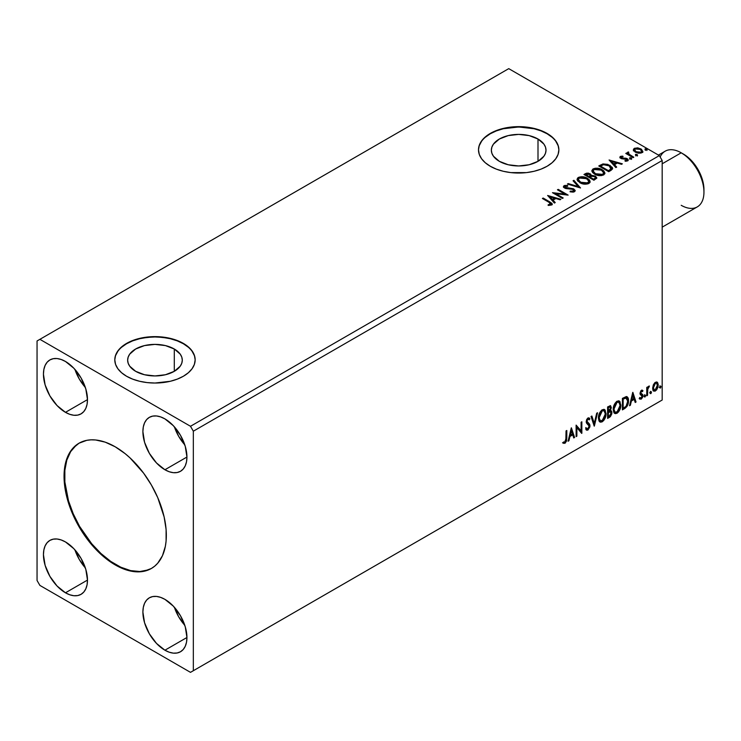 <?xml version="1.0" encoding="UTF-8"?>
<svg xmlns="http://www.w3.org/2000/svg" width="741" height="741" viewBox="0 0 741 741"><rect width="100%" height="100%" fill="white"/><g stroke="black" fill="none" stroke-linecap="round" stroke-linejoin="round"><path stroke-width="1.11" d="M79.315 443.035A72.331 41.765 -120 0 0 68.58 501.092A72.331 41.765 -120 0 0 115.763 564.577L115.188 564.901A72.331 41.765 60 0 1 67.94 501.166A72.331 41.765 60 0 1 79.028 443.201A72.331 41.765 60 0 1 115.188 446.786L125.173 453.677L130.036 457.901L143.606 473.147L151.359 484.966L157.722 497.582L164.131 516.959L166.095 529.445L166.095 541.023L165.354 546.33L162.446 555.722L157.722 563.206L154.73 566.133L151.359 568.486L143.606 571.357L134.76 571.709L125.173 569.533L120.209 567.513L115.188 564.901L105.213 558.01L95.617 549.109L86.771 538.54L75.656 520.488L70.08 507.641L66.245 494.729L64.041 476.315L65.023 465.357L67.94 455.965L72.664 448.481L79.028 443.201L86.771 440.33L91.078 439.839L95.617 439.978L105.213 442.155L115.188 446.786A72.331 41.765 60 0 1 162.446 510.521A72.331 41.765 60 0 1 151.359 568.486A72.331 41.765 60 0 1 115.188 564.901L115.763 564.577A72.331 41.765 -120 0 0 151.636 568.319M174.292 349.011L174.292 371.315L165.428 374.742L154.971 375.937L144.514 374.742L135.649 371.315A27.324 15.774 180 0 1 127.647 360.163A27.324 15.774 180 0 1 144.514 345.584A27.324 15.774 180 0 1 174.292 349.011L180.22 354.124L181.777 357.088L182.295 360.163L181.777 363.238L180.22 366.202L174.292 371.315L174.292 349.011A27.324 15.774 180 0 1 182.295 360.163A27.324 15.774 180 0 1 165.428 374.742A27.324 15.774 180 0 1 135.649 371.315L129.731 366.202L128.174 363.238L127.647 360.163L128.174 357.088L129.731 354.124L135.649 349.011L144.514 345.584L154.971 344.389L165.428 345.584L174.292 349.011M538.003 139.021L538.003 161.334L529.139 164.752L518.681 165.956L508.224 164.752L499.36 161.334A27.324 15.774 180 0 1 491.357 150.173A27.324 15.774 180 0 1 508.224 135.603A27.324 15.774 180 0 1 538.003 139.021L543.931 144.134L545.487 147.098L546.006 150.173L545.487 153.257L543.931 156.212L538.003 161.334L538.003 139.021A27.324 15.774 180 0 1 546.006 150.173A27.324 15.774 180 0 1 529.139 164.752A27.324 15.774 180 0 1 499.36 161.334L493.441 156.212L491.885 153.257L491.357 150.173L491.885 147.098L493.441 144.134L499.36 139.021L508.224 135.603L518.681 134.399L529.139 135.603L538.003 139.021M558.871 150.015A40.181 23.203 0 0 0 547.099 133.769L547.099 133.445A40.181 23.203 180 0 1 558.871 149.849A40.181 23.203 180 0 1 534.066 171.282A40.181 23.203 180 0 1 490.273 166.253L496.359 169.143L503.306 171.282L510.845 172.607L526.527 172.607L534.066 171.282L541.013 169.143L547.099 166.253L552.101 162.733L555.806 158.722L558.093 154.378L558.871 149.849L558.093 145.319L555.806 140.966L552.101 136.955L547.099 133.445L541.013 130.555L534.066 128.415L526.527 127.091L510.845 127.091L503.306 128.415L496.359 130.555L490.273 133.445L485.272 136.955L481.557 140.966L479.27 145.319L478.501 149.849L479.27 154.378L481.557 158.722L485.272 162.733L490.273 166.253A40.181 23.203 180 0 1 478.501 149.849A40.181 23.203 180 0 1 503.306 128.415A40.181 23.203 180 0 1 547.099 133.445L547.099 133.769A40.181 23.203 0 0 0 503.435 128.712A40.181 23.203 0 0 0 478.501 150.015M195.152 359.996A40.181 23.203 0 0 0 183.388 343.759L183.388 343.426A40.181 23.203 180 0 1 195.161 359.839A40.181 23.203 180 0 1 170.347 381.272A40.181 23.203 180 0 1 126.554 376.243L132.648 379.123L139.595 381.272L147.135 382.588L154.971 383.032L170.347 381.272L177.294 379.123L183.388 376.243L188.381 372.723L192.095 368.712L194.383 364.359L195.161 359.839L194.383 355.31L192.095 350.956L188.381 346.945L183.388 343.426L177.294 340.545L170.347 338.396L154.971 336.636L139.595 338.396L132.648 340.545L126.554 343.426L121.561 346.945L117.847 350.956L115.559 355.31L114.79 359.839L115.559 364.359L117.847 368.712L121.561 372.723L126.554 376.243A40.181 23.203 180 0 1 114.79 359.839A40.181 23.203 180 0 1 139.595 338.396A40.181 23.203 180 0 1 183.388 343.426L183.388 343.759A40.181 23.203 0 0 0 139.725 338.702A40.181 23.203 0 0 0 114.79 359.996M590.086 181.628L587.4 178.248L581.778 176.701L577.563 178.062L577.082 179.479L577.739 180.989L581.787 183.592L587.817 183.907L589.577 182.888L590.086 181.471L589.53 180.054L587.4 178.248C584.584 176.562 581.555 176.302 578.304 177.47L577.072 179.322L579.805 182.694C582.602 184.352 585.603 184.611 588.826 183.472L590.086 181.638L590.086 182.295M174.385 426.835A31.141 17.979 -120 0 0 184.796 444.859L178.701 436.366L174.385 426.835M164.919 469.748A31.141 17.979 60 0 1 144.569 442.303A31.141 17.979 60 0 1 149.349 417.35A31.141 17.979 60 0 1 164.919 418.897L173.348 425.695L180.489 435.328L185.259 446.341L186.936 457.04L164.919 469.748L156.49 462.949L149.349 453.316L144.569 442.303L142.893 431.605L143.319 426.89L144.569 422.842L146.607 419.619L149.349 417.35L152.683 416.118L156.49 415.96L160.621 416.905L164.919 418.897A31.141 17.979 60 0 1 185.259 446.341A31.141 17.979 60 0 1 180.489 471.295L177.155 472.526L173.348 472.684L169.217 471.739L164.919 469.748L186.936 457.04L186.519 461.754L185.259 465.802L183.231 469.025L180.489 471.295A31.141 17.979 60 0 1 164.919 469.748M74.934 369.416A31.141 17.979 -120 0 0 85.345 387.441L79.25 378.947L74.934 369.416M65.467 412.329A31.141 17.979 60 0 1 45.118 384.885A31.141 17.979 60 0 1 49.897 359.931A31.141 17.979 60 0 1 65.467 361.478L73.896 368.277L81.038 377.91L85.808 388.923L87.484 399.621L65.467 412.329L57.038 405.531L49.897 395.898L45.118 384.885L43.441 374.186L43.867 369.472L45.118 365.424L47.155 362.201L49.897 359.931L53.232 358.7L57.038 358.542L61.17 359.487L65.467 361.478A31.141 17.979 60 0 1 85.808 388.923A31.141 17.979 60 0 1 81.038 413.876L77.703 415.108L73.896 415.266L69.765 414.321L65.467 412.329L87.484 399.621L87.067 404.336L85.808 408.384L83.779 411.607L81.038 413.876A31.141 17.979 60 0 1 65.467 412.329M74.934 549.878A31.141 17.979 -120 0 0 85.345 567.902L79.25 559.409L74.934 549.878M65.467 592.791A31.141 17.979 60 0 1 45.118 565.346A31.141 17.979 60 0 1 49.897 540.393A31.141 17.979 60 0 1 65.467 541.94L73.896 548.738L81.038 558.371L85.808 569.375L87.484 580.083L65.467 592.791L57.038 585.992L49.897 576.359L45.118 565.346L43.441 554.648L43.867 549.933L45.118 545.885L47.155 542.662L49.897 540.393L53.232 539.161L57.038 539.003L61.17 539.948L65.467 541.94A31.141 17.979 60 0 1 85.808 569.375A31.141 17.979 60 0 1 81.038 594.338L77.703 595.569L73.896 595.727L69.765 594.782L65.467 592.791L87.484 580.083L87.067 584.797L85.808 588.845L83.779 592.059L81.038 594.338A31.141 17.979 60 0 1 65.467 592.791M174.385 607.296A31.141 17.979 -120 0 0 184.796 625.321L178.701 616.827L174.385 607.296M164.919 650.209A31.141 17.979 60 0 1 144.569 622.764A31.141 17.979 60 0 1 149.349 597.811A31.141 17.979 60 0 1 164.919 599.358L173.348 606.157L180.489 615.79L185.259 626.793L186.936 637.501L164.919 650.209L156.49 643.41L149.349 633.777L144.569 622.764L142.893 612.066L143.319 607.351L144.569 603.304L146.607 600.08L149.349 597.811L152.683 596.579L156.49 596.422L160.621 597.366L164.919 599.358A31.141 17.979 60 0 1 185.259 626.793A31.141 17.979 60 0 1 180.489 651.756L177.155 652.988L173.348 653.145L169.217 652.2L164.919 650.209L186.936 637.501L186.519 642.215L185.259 646.263L183.231 649.477L180.489 651.756A31.141 17.979 60 0 1 164.919 650.209M37.05 340.971L37.05 580.49L39.894 585.409L190.493 672.356L662.176 400.029L193.336 670.716L193.336 431.197L662.176 160.51L662.176 400.029L662.176 160.51L659.342 155.591L190.493 426.279L39.894 339.332L508.743 68.644L659.342 155.591L508.743 68.644L37.05 340.971L37.05 580.49L39.894 585.409L190.493 672.356L193.336 670.716L193.336 431.197L190.493 426.279L39.894 339.332L37.05 340.971M571.274 427.909L568.078 441.238L568.912 440.756L569.94 436.486L572.728 434.865L573.756 437.959L574.581 437.477L571.394 427.835L568.078 441.238L568.912 440.756L569.94 436.486L572.728 434.865L573.756 437.959L574.581 437.477L571.274 427.909M588.799 417.794L589.882 418.813L589.095 417.905L587.965 417.98L586.187 421.685L586.585 423.204L589.252 426.186L587.854 428.937L586.298 427.918L585.677 428.863L586.622 430.169L587.909 430.076L589.882 426.909L589.725 424.361L586.955 421.194L587.733 419.313L588.613 419.091L589.29 419.86L589.882 418.813L589.151 417.943L587.733 418.128L586.613 419.656L586.214 422.12L586.742 423.398L588.873 425.019L589.225 426.603L587.854 428.937L586.298 427.918L585.677 428.863L586.122 429.687L587.909 430.076L586.353 429.956M598.432 418.026L598.932 420.749L600.581 422.194L602.266 421.796L603.952 420.221L606.027 414.608L605.156 410.106L603.915 409.338L601.757 410.051L598.876 414.867L598.432 418.026L600.006 421.972L602.266 421.796C604.86 419.545 606.129 416.803 606.082 413.552L604.508 409.551L602.201 409.754C599.636 412.024 598.376 414.775 598.432 418.026M613.215 409.486L613.724 412.209L615.363 413.654L617.058 413.256L618.744 411.681L620.819 406.068L619.948 401.576L618.707 400.798L616.549 401.511L613.659 406.337L613.215 409.486L614.789 413.441L617.058 413.256C619.643 411.014 620.921 408.263 620.865 405.012L619.3 401.011L616.994 401.214C614.419 403.484 613.159 406.244 613.215 409.486M632.731 392.424L629.535 405.753L630.369 405.271L631.397 401.001L634.185 399.39L635.213 402.474L636.037 402.002L632.851 392.35L629.535 405.753L630.369 405.271L631.397 401.001L634.185 399.39L635.213 402.474L636.037 402.002L632.731 392.424M644.327 396.407L644.689 397.056L645.244 396.741L645.448 395.12L644.364 396.055L644.966 396.991L645.606 395.666L644.966 395.073L644.327 396.407L644.966 396.991M650.19 393.017L650.561 393.675L651.107 393.36L651.311 391.739L650.227 392.665L650.83 393.61L651.469 392.276L650.83 391.693L650.19 393.017L650.83 393.61M659.759 387.497L660.537 387.978L660.879 386.218L659.796 387.145L660.398 388.08L661.037 386.756L660.398 386.172L659.759 387.497L660.398 388.08M656.785 381.995L657.48 382.458L655.424 382.263L653.358 384.848L652.775 389.646L653.608 391.016L655.1 391.118L656.656 389.84L657.851 387.423L658.221 384.625L657.665 382.689L656.609 381.967L654.803 382.717L653.358 384.848L652.617 388.256L653.757 391.118L655.424 390.952L658.23 385.014L657.082 382.124M646.754 395.814L647.514 395.37L647.819 388.747L649.431 386.015L648.394 386.459L647.514 388.219L647.514 386.978L646.754 387.423L646.754 395.814L647.514 395.37L647.634 389.599L649.431 386.015L647.514 388.219L647.514 386.978L646.754 387.423L646.754 395.814M641.817 391.229L640.928 391.007L642.475 391.656L642.929 390.674L642.215 390.211L642.929 390.674L641.447 390.331L640.817 390.896L639.992 393.378L640.419 394.758L641.984 395.537L642.104 396.731L641.224 398.121L640.178 397.843L639.742 398.871L641.317 399.103L642.716 397.111L642.679 394.592L640.761 392.897L641.336 391.461L642.475 391.656L642.929 390.674L641.447 390.331L639.992 393.378L640.243 394.527L642.16 396.231L641.224 398.121L640.178 397.843L640.076 399.186L639.511 398.853M624.709 408.541L627.136 406.207L628.331 402.863L628.192 398.26L626.571 396.583L622.403 398.389L622.403 409.875L624.709 408.541L624.144 408.208L622.403 409.217L624.144 408.208L624.709 408.541C627.368 406.587 628.637 403.993 628.516 400.742C628.637 398.325 627.886 396.926 626.275 396.565L622.403 398.389L622.403 409.875L624.709 408.541M607.611 418.415L610.352 416.692L611.807 413.904L611.714 411.375L610.371 410.625L611.306 407.643L610.399 405.707L607.611 406.929L607.611 418.415L609.593 417.266L611.946 412.654L610.371 410.625L611.306 407.643L610.621 405.79L607.611 406.929L607.611 418.415M594.217 426.14L597.533 412.746L596.7 413.228L594.282 423.333L591.864 416.016L591.031 416.498L594.347 426.066L597.533 412.746L596.7 413.228L594.282 423.333L591.864 416.016L591.031 416.498L594.217 426.14M576.878 436.153L576.878 427.613L581.852 433.281L581.852 421.796L581.092 422.24L581.092 430.808L576.118 425.112L576.118 436.597L576.878 436.153L576.118 435.94L576.878 436.153L576.878 427.613L581.676 433.383L581.852 421.796L581.092 422.24L581.092 430.808L576.118 425.112L576.118 436.597L576.878 436.153M563.114 443.072L564.985 443.313L564.42 442.988L565.92 440.997L566.235 437.912L564.42 442.988L564.985 443.313L566.809 438.237L566.235 437.912L566.235 430.817L566.235 437.912L566.809 438.237L566.809 430.484L566.041 430.929L565.828 440.951L564.846 442.21L563.503 441.969L563.114 443.072L564.985 443.313L566.615 440.904L566.809 430.484L566.041 430.929L566.041 438.57L564.985 442.145L563.503 441.969L563.493 443.331M635.797 155.249L637.455 154.915L635.954 154.285L635.408 154.61L635.797 155.249L637.26 155.36L637.075 154.508L635.602 154.397L635.797 155.249L635.602 154.397M629.933 158.63L631.591 158.305L630.091 157.676L629.544 157.99L629.933 158.63L631.397 158.741L631.202 157.898L629.739 157.787L629.933 158.63L629.739 157.787M609.083 159.991L615.845 167.577L616.679 167.096L614.511 164.669L617.299 163.057L621.514 164.307L622.347 163.826L609.083 159.991L615.845 167.577L616.679 167.096L614.511 164.669L617.299 163.057L621.514 164.307L622.347 163.826L609.083 159.991M594.597 174.154L597.709 175.367L601.423 175.617L604.026 174.654L604.869 172.931L603.758 170.856L601.247 169.217L595.301 168.226L592.883 169.068L591.874 170.625L592.531 172.449L594.597 174.154C597.385 175.812 600.395 176.071 603.609 174.932L604.878 173.098L602.192 169.708C599.376 168.022 596.348 167.762 593.096 168.929L591.864 170.782L594.597 174.154M547.627 195.476L554.388 203.062L555.222 202.58L553.055 200.144L555.843 198.532L560.057 199.783L560.891 199.301L547.627 195.476L554.388 203.062L555.222 202.58L553.055 200.144L555.843 198.532L560.057 199.783L560.891 199.301L547.627 195.476M574.47 191.762L575.127 190.326L573.386 188.742L564.948 187.306L564.975 186.352L567.689 186.25L567.671 185.556L564.874 185.407L563.512 186.26L563.91 187.538L565.494 188.455L573.099 189.427L573.886 190.289L573.534 191.104L570.181 191.141L570.061 191.789L573.478 192.104L575.192 190.724L573.877 188.992L565.337 187.593L565.077 186.287L567.689 186.25L567.671 185.556L564.068 185.695L563.438 186.621L564.614 188.057L573.099 189.427L573.395 191.197L570.181 191.141L570.061 191.789L574.47 191.762M645.355 149.728L647.023 149.395L645.522 148.765L644.966 149.08L645.355 149.728L646.828 149.839L646.634 148.987L645.17 148.876L645.355 149.728L645.17 148.876M591.309 175.71L590.132 173.783L590.132 174.441L587.428 173.718L585.371 174.339L590.132 174.441L590.132 173.783L585.371 173.681L584.538 174.83L585.371 173.681L583.964 174.496L593.912 180.239L596.764 178.183L595.421 176.108L591.309 175.543L590.67 174.163L588.428 173.153L586.446 173.209L583.964 174.496L593.912 180.239L596.82 177.868L595.421 176.108L591.346 175.284L591.346 175.941M580.527 187.973L573.895 180.313L573.062 180.795L578.184 186.547L568.227 183.583L567.393 184.064L580.527 187.973L573.895 180.313L573.062 180.795L578.184 186.547L568.227 183.583L567.393 184.064L580.527 187.973M549.016 202.312L550.841 204.007L548.145 204.748L548.516 205.414L551.545 204.998L552.212 204.192L551.888 203.321L543.162 198.051L542.403 198.495L549.016 202.312L550.517 204.405L548.145 204.748L548.516 205.414L551.545 204.998L552.221 204.081L549.878 201.932L543.162 198.051L542.403 198.495L549.016 202.312M563.179 197.977L555.787 193.707L568.152 195.105L558.214 189.372L557.445 189.807L564.864 194.096L552.471 192.679L562.419 198.421L563.179 197.977L555.787 193.707L568.152 195.105L558.214 189.372L557.445 189.807L564.864 194.096L552.471 192.679L562.419 198.421L563.179 197.977M611.01 170.365L612.575 168.855L612.316 167.447L607.842 164.391L602.989 163.928L598.756 165.956L608.704 171.699L612.631 168.457L609.973 165.373L602.989 163.928L598.756 165.956L608.704 171.699L611.01 170.365M625.95 161.251L626.766 160.389L624.95 160.556L625.182 161.195L627.747 160.853L628.312 160.056L627.257 158.713L627.257 159.371L625.886 158.861L627.257 159.371L627.257 158.713L625.886 158.204L625.886 158.861L623.894 158.833L625.886 158.861L625.886 158.204L622.755 158.88L623.894 158.833L623.894 158.176L622.384 158.185L621.931 158.741L622.384 158.185L621.542 157.907L621.542 158.565L621.301 156.916L623.042 156.796L622.866 156.175L622.866 156.777L622.866 156.175L620.069 156.647L620.013 157.703L621.44 158.667L626.877 159.445L626.766 160.389L624.95 160.556L625.182 161.195L627.914 160.741L627.896 159.185L625.886 158.204L621.931 158.083L621.153 157.027L623.042 156.796L622.208 156.129L620.356 156.434L620.356 157.092L621.662 156.786M633.055 157.638L633.824 157.194L628.627 153.924L628.59 151.97L627.414 152.489L627.618 153.619L626.553 152.998L625.784 153.443L633.055 157.638L633.824 157.194L628.998 154.276L628.59 151.97L627.757 152.164L627.618 153.619L626.553 152.998L625.784 153.443L633.055 157.638M633.472 150.247L635.306 152.164L638.455 153.202L641.132 153.026L642.743 151.794L641.521 149.321L638.057 147.931L634.491 148.274L633.472 149.237L633.472 150.247L635.306 152.164L641.854 152.711L642.827 151.349L640.919 148.932L637.593 147.867L634.333 148.367L633.379 150.395M662.176 160.51L193.336 431.197L190.493 426.279L659.342 155.591L662.176 160.51M659.342 401.668L190.493 672.356L659.342 401.668M194.383 355.634L192.095 351.28M188.381 347.27L183.388 343.759L177.294 340.869L170.347 338.73L162.816 337.405L154.971 336.96L147.135 337.405L139.595 338.73L132.648 340.869L126.554 343.759L121.561 347.27M117.847 351.28L115.559 355.634M558.093 145.653L555.806 141.299M552.101 137.289L547.099 133.769L541.013 130.888L534.066 128.739L518.681 126.98L503.306 128.739L496.359 130.888L490.273 133.769L485.272 137.289M481.557 141.299L479.27 145.653M645.355 150.386L645.17 149.534L646.634 149.645L646.634 148.987L646.828 150.497M646.828 149.839L646.634 148.987M646.884 149.83L645.105 149.58M591.309 175.543L591.309 176.201L595.421 176.766L595.421 176.108L596.764 178.183M596.774 178.22L594.541 176.358L591.309 176.201M595.523 177.645L593.652 179.211L589.956 177.071L589.956 177.729L593.652 179.868L594.532 178.701L593.652 179.211L589.956 177.071L592.448 176.071L595.004 176.784L595.449 178.609L593.652 179.868L589.956 177.729L589.956 177.071L591.679 176.219L594.662 176.553L595.523 177.655L594.532 179.359L595.44 177.97M590.234 175.913L589.669 176.701M589.327 176.914L589.327 176.256L588.938 177.145L585.751 175.302L585.751 174.644L589.382 174.237L590.244 175.302L589.327 176.914L590.151 175.608M588.938 176.488L585.751 174.644L585.751 175.302L588.938 177.145L588.938 176.488L585.751 174.644L587.567 173.829L589.382 174.237L590.179 175.552L588.938 176.488M577.1 179.655L578.304 178.127C581.555 176.96 584.584 177.219 587.4 178.905L590.058 181.962M590.086 182.129L588.252 179.452L584.26 177.664L579.323 177.683L577.563 178.711L577.082 179.822M588.678 181.36L587.78 183.555L584.01 184.055L579.879 182.471L578.378 180.082M588.808 182.11L587.78 183.555L587.78 182.897L587.78 183.555L580.564 182.907L578.415 179.896M579.36 178.035L586.64 178.692L588.817 181.341L587.78 182.897L580.564 182.249L578.378 179.535L579.36 178.035L581.954 177.46L587.317 179.127L588.678 180.702L588.669 182.017L586.02 183.435L581.315 182.638L578.517 180.248L578.452 179.072L579.36 178.035M568.143 184.287L568.227 183.583L568.227 184.24L578.184 187.204L578.184 186.547L578.184 187.204L568.143 184.287M573.451 181.23L573.895 180.313L579.99 187.806L573.895 180.971L573.451 181.23M573.904 191.187L572.645 192.076L570.172 191.817L570.181 191.141L570.181 191.799L573.395 191.854L573.83 190.78M573.904 191.113L573.904 190.465L573.395 191.197M563.503 186.945L564.068 185.695L564.068 186.352L567.671 186.213L567.671 185.556L567.671 186.25L564.874 186.065L563.438 187.251M564.818 187.149L565.077 186.287M565.077 186.945L565.337 188.251L565.337 187.593L565.337 188.251L567.078 188.723L567.078 188.066L567.078 188.723L569.014 188.751L569.014 188.094L569.014 188.751L573.877 189.65L573.877 188.992L575.146 191.03M575.127 190.983L572.83 189.196L566.133 188.575L564.753 187.251M552.212 204.59L550.813 203.145L542.968 198.82L543.162 198.051L543.162 198.708L549.878 202.589L549.878 201.932L552.156 204.396M550.85 204.488L550.22 205.192L548.145 205.405L549.868 205.276L549.868 204.618L549.868 205.276L550.517 205.062L550.748 204.22M550.85 204.553L550.85 203.905L550.517 204.405M548.284 196.217L560.14 199.737L548.284 196.217M553.055 200.802L554.833 202.802L553.055 200.802M550.091 197.486L552.36 200.024L554.5 198.792L554.5 198.134L554.5 198.792L552.36 200.024L550.091 196.828L554.5 198.134L552.36 199.375L550.091 196.828L550.091 197.486M553.666 193.373L564.864 194.744L564.864 194.096L564.864 194.744L553.666 193.373M558.01 190.141L558.214 189.372L558.214 190.02L566.976 195.087L558.01 190.141M555.787 194.364L555.787 193.707L555.787 194.364L562.614 198.31L555.787 194.364M591.892 171.115L593.096 169.587C596.348 168.42 599.376 168.679 602.192 170.365L604.851 173.422M604.869 173.589L602.628 170.634L597.839 168.911L593.578 169.346L591.874 171.282M603.6 173.57L601.757 175.358L597.839 175.348L594.671 173.931L593.17 171.541M593.198 171.356L595.356 174.367L595.356 173.709L595.356 174.367L602.572 175.015L602.572 174.357L595.356 173.709L593.17 170.995L594.152 169.504L601.423 170.152L603.609 172.801L602.572 175.015L603.572 173.135M612.492 168.448L609.973 166.021L605.869 164.548L602.6 164.678L599.321 166.29L600.266 165.086L600.266 165.743L602.989 164.585L602.989 163.928L602.989 164.585L609.973 166.021L609.973 165.373L612.594 168.781M611.279 168.809L608.444 171.328L600.543 166.762L608.444 171.328L608.444 170.671L600.543 166.104L600.543 166.762L600.543 166.104L603.526 164.706L609.204 165.808L611.066 169.522L611.279 168.837L609.269 170.847L611.066 168.865L608.444 170.671L608.444 171.328L609.269 170.198L608.444 170.671L600.543 166.104L603.341 164.752L605.86 164.632L608.926 165.651L611.047 167.429L611.066 168.865M609.741 160.732L621.597 164.261L609.741 160.732M614.511 165.326L616.29 167.318L614.511 165.326M611.547 162.001L613.817 164.548L615.956 163.307L615.956 162.649L615.956 163.307L613.817 164.548L611.547 161.343L615.956 162.649L613.817 163.891L611.547 161.343L611.547 162.001M621.542 157.907L621.301 156.916M619.911 157.509L620.356 156.434L620.81 158.37L626.534 159.176L626.766 161.047L626.534 159.834M627.071 160.417L627.09 159.926L626.766 160.389M620.356 156.434L619.837 157.824M622.208 156.786L619.893 157.555M626.766 161.047L625.904 161.251M621.542 158.565L621.153 157.685M629.933 159.287L629.739 158.444L631.202 158.555L631.202 157.898L631.397 159.398M631.397 158.741L631.202 157.898M631.452 158.741L629.674 158.491M626.358 153.776L626.553 152.998L627.618 154.276L627.618 153.619L627.618 154.276L626.358 153.776M627.757 152.164L627.618 153.619M627.757 152.813L628.59 151.97L628.637 152.702L627.757 152.813M628.359 153.544L628.525 152.748M628.525 153.406L628.998 154.934L628.998 154.276L628.998 154.934L631.378 156.444L631.378 155.786L631.378 156.444L633.249 157.527L629.128 155.036L628.266 153.785M635.797 155.906L635.602 155.054L637.075 155.165L637.075 154.508L637.26 156.018M637.26 155.36L637.075 154.508M637.325 155.351L635.537 155.101M633.472 150.905L634.333 148.367L634.333 149.024L637.593 148.524L637.593 147.867L637.593 148.524L640.919 149.58L640.919 148.932L642.78 151.664M642.743 152.451L642.039 150.414L638.52 148.672L635.028 148.709L633.416 150.062M641.604 151.572L640.956 152.85L638.409 153.183L635.621 152.09L634.611 150.238M634.629 150.182L636.074 152.387L634.62 150.145L635.102 148.95L640.159 149.376L641.641 151.183L640.956 152.85L641.586 151.507L640.956 152.192L636.074 151.729L636.074 152.387L640.956 152.85L640.956 152.192L638.409 152.526L636.324 151.868L634.574 149.849L635.778 148.645L638.464 148.7L641.002 149.997L641.586 151.507M554.5 198.134L552.36 199.375L550.091 196.828L554.5 198.134M601.423 170.152L603.155 171.597L603.582 173.079L602.572 174.357L600.812 174.895L595.718 173.913L593.18 171.236L593.819 169.726L595.931 168.967L601.423 170.152M615.956 162.649L613.817 163.891L611.547 161.343L615.956 162.649M659.823 385.839L660.398 386.172M661.037 386.756L660.463 386.431L659.823 387.756L659.194 387.163M659.759 387.793L660.426 386.117M657.48 382.458L658.23 385.014L657.656 384.69L654.859 390.627L655.424 390.952L653.488 390.915M653.043 390.683L655.183 390.414L656.98 387.932L657.647 384.301L656.73 381.948M656.276 383.106L654.849 382.967L656.572 383.217L657.462 385.468L655.424 389.923L654.21 390.007L652.812 387.487L653.423 389.516L652.812 387.487L653.293 385.061L654.609 383.134L656.118 382.967M653.386 387.821L655.424 383.301L654.849 382.967L652.812 387.487L653.386 387.821L654.507 384.171L655.665 383.18L656.693 383.301L657.434 386.042L656.331 389.071L654.507 390.127L653.386 387.821M650.265 391.359L650.83 391.693M651.469 392.276L650.904 391.952L650.265 393.276L649.625 392.693M650.19 393.314L650.867 391.646M646.949 387.311L647.514 388.219L646.949 387.311M648.042 386.913L648.708 386.163L649.06 387.117L648.097 386.876M647.338 388.108L646.949 395.046L647.514 395.37L646.754 395.157L647.384 387.978M644.401 394.749L644.966 395.073M645.606 395.666L645.04 395.342L644.401 396.667L643.762 396.074M644.327 396.694L645.003 395.027M642.929 390.674L641.938 390.016M642.354 390.35L641.947 391.239L642.354 390.35M641.91 391.331L640.928 391.007L640.187 392.563L640.761 392.897L641.502 391.341L642.475 391.656M641.502 391.341L640.928 391.007L641.502 390.989M640.946 393.554L640.761 392.897L640.187 392.563L640.372 393.221L642.679 394.592L640.946 393.554L642.679 394.592L642.104 394.268L642.354 395.416L642.929 395.75L642.679 394.592M639.742 398.871L641.317 399.103L642.929 395.75L642.354 395.416L640.743 398.769L641.317 399.103L639.168 398.547M641.224 398.121L640.178 397.843M639.613 397.519L640.659 397.797M640.243 394.527L641.984 395.537M640.595 394.814L641.243 395.055M639.835 398.973L641.965 397.25L641.919 394.036M640.372 393.221L640.928 391.007M632.601 392.971L636.037 402.002L635.028 401.928L635.472 401.668L632.601 392.971M633.62 399.056L634.185 399.39L633.62 399.056L630.823 400.668L631.397 401.001L630.823 400.668L629.804 404.947L630.369 405.271L629.72 404.994L630.823 400.668L633.62 399.056M632.221 394.833L631.156 399.306L631.721 399.631L631.156 399.306L632.221 394.833L633.861 398.399L631.721 399.631L632.786 395.166L632.221 394.833M627.127 396.778L626.275 396.565M626.84 396.648L627.951 400.418C628.062 403.66 626.793 406.263 624.144 408.208L626.228 406.392L627.646 403.085L627.849 398.89L626.784 396.602M626.358 397.917L627.664 399.945L627.294 404.095L626.034 406.309L623.162 408.254L623.162 399.13L626.358 397.917L625.302 397.556L625.867 397.889L625.302 397.556L623.098 398.51L623.663 398.834L622.597 398.797L623.162 399.13L625.867 397.889L627.757 401.187L626.034 406.309L623.162 408.254L622.597 407.93L623.162 408.254L623.162 399.13L622.597 398.797L622.597 407.93L622.597 398.797L625.034 397.611L626.201 397.787M625.867 397.889L626.664 398.047L626.099 397.713M619.013 400.881L620.3 404.679C620.347 407.93 619.078 410.681 616.484 412.922L614.521 413.246M614.122 413.043L616.938 412.635L619.393 409.152L620.3 404.679L619.383 401.242M620.087 402.743L619.8 401.918M615.113 412.061L613.585 410.245L613.956 405.577L616.104 402.289L618.365 401.974M618.587 402.141L616.466 402.048L618.865 402.261L620.106 405.447L617.031 412.089L615.243 412.228L613.418 408.708L614.965 412.024M613.983 409.041L617.031 402.372L616.466 402.048L613.418 408.708L613.983 409.041L615.678 403.66L617.392 402.196L619.068 402.4L619.939 403.901L620.06 406.309L618.392 410.82L615.688 412.394L614.715 411.755L613.983 409.041M610.306 405.688L611.306 407.643L610.741 407.309L610.315 409.375M609.824 406.957L607.805 407.337L610.158 407.013L610.538 408.347L609.806 410.301L610.371 410.625L607.805 411.014L607.805 407.337L609.639 406.726M611.214 410.773L610.371 410.625M610.899 410.653L611.946 412.654L611.371 412.32L609.028 416.933L609.593 417.266L607.611 417.757L610.788 414.895L611.371 412.626L610.825 410.57M610.232 409.56L610.741 407.309L610.176 405.559M610.704 406.772L610.612 406.29M610.334 411.709L609.408 411.403L609.982 411.737L607.805 412.2L609.982 411.737L611.177 413.089L609.25 416.285L607.805 416.47L607.805 412.2L609.547 411.385L610.445 411.894M610.538 408.106L608.37 411.348L608.37 407.661L607.805 407.337L607.805 411.014L608.37 411.348L608.37 407.661L610.028 406.966L610.538 408.106M609.982 411.737L611.01 412.218L611.01 414.163L608.37 416.794L608.37 412.524L607.805 412.2L607.805 416.47L608.37 416.794L608.37 412.524L610.658 411.811L610.084 411.487M604.221 409.412L605.508 413.219C605.554 416.47 604.285 419.221 601.701 421.462L599.728 421.786M599.33 421.583L602.146 421.175L604.6 417.692L605.508 413.219L604.591 409.782M605.304 411.283L605.008 410.458M600.321 420.601L598.793 418.785L599.163 414.117L601.312 410.829L603.572 410.514M603.795 410.681L601.673 410.588L604.072 410.801L605.314 413.987L602.238 420.629L600.451 420.758L598.626 417.248L600.182 420.564M599.191 417.572L602.238 410.912L601.673 410.588L598.626 417.248L599.191 417.572L600.886 412.2L602.6 410.736L604.276 410.94L605.147 412.441L605.277 414.849L603.6 419.36L600.895 420.934L599.923 420.295L599.191 417.572M591.475 416.238L594.282 423.333L591.475 416.238M596.783 413.182L593.912 425.204L596.783 413.182M587.854 428.937L586.789 428.733M585.733 427.594L587.289 428.604M588.715 419.536L587.391 418.832L589.29 419.86L589.882 418.813L589.317 418.48L588.863 419.286L589.317 418.48L588.789 417.794M587.956 419.156L587.391 418.832L586.381 420.86L586.955 421.194L587.956 419.156L587.391 418.832L588.048 418.767M587.418 422.407L586.381 420.86L587.418 422.407M590.012 425.76L587.789 422.676L590.012 425.76L589.447 425.427L587.344 429.752L587.909 430.076L590.012 425.76M586.205 429.91L588.243 428.946L589.419 425.992L588.956 423.676L586.502 421.583L587.391 418.832M586.724 428.715L585.983 428.076M576.118 425.177L581.092 430.808L576.118 425.177M581.287 422.129L581.287 432.911L581.287 422.129M581.361 432.994L581.852 433.281L581.361 432.994M576.313 427.279L576.878 427.613L576.313 427.279L576.313 435.828L576.313 427.279M571.144 428.446L574.581 437.477L573.571 437.412L574.016 437.153L571.144 428.446M572.163 434.541L572.728 434.865L572.163 434.541L569.366 436.153L569.94 436.486L569.366 436.153L568.347 440.423L568.912 440.756L568.264 440.469L569.366 436.153L572.163 434.541M570.765 430.317L569.699 434.791L570.264 435.115L569.699 434.791L570.765 430.317L572.404 433.883L570.264 435.115L571.33 430.641L570.765 430.317M562.928 443.007L564.42 442.988L562.539 442.748M633.861 398.399L631.721 399.631L632.786 395.166L633.861 398.399M572.404 433.883L570.264 435.115L571.33 430.641L572.404 433.883M76.221 445.221L70.654 451.63L66.81 460.115L64.856 470.34L64.856 481.919L68.505 500.833L73.229 513.772L79.593 526.397L91.652 543.681L100.915 553.462L110.742 561.4L120.774 567.189L130.611 570.607L139.873 571.524L148.209 569.903M703.95 192.178L703.95 189.548A28.936 16.7 -120 0 0 683.489 154.119L681.22 152.803A32.15 18.562 60 0 1 703.95 192.178A32.15 18.562 60 0 1 681.22 205.303M662.176 227.163L697.29 206.887A32.15 18.562 -120 0 0 702.218 181.128A32.15 18.562 -120 0 0 681.22 152.803L687.481 156.87L691.316 160.436L697.957 169.383L702.394 179.609L703.95 189.548M660.157 157.009A32.15 18.562 60 0 1 681.22 152.803L662.176 163.798L681.22 152.803A32.15 18.562 -120 0 0 665.14 151.21L658.453 155.073M79.593 442.877L79.028 443.201M647.041 149.515L647.041 150.173M590.244 175.302L590.244 175.96M588.817 181.341L588.817 181.999M578.378 179.535L578.378 180.193M552.221 204.081L552.221 204.738M604.878 173.098L604.878 173.755M603.609 172.801L603.609 173.459M593.17 170.995L593.17 171.653M621.051 157.277L621.051 157.926M631.61 158.426L631.61 159.083M637.482 155.036L637.482 155.693M642.827 151.349L642.827 151.998M641.641 151.183L641.641 151.84M634.574 149.849L634.574 150.497M653.757 391.118L653.192 390.785M656.572 383.217L656.007 382.893M654.21 390.007L653.645 389.683M642.132 391.341L641.558 391.016M641.187 393.767L640.622 393.443M640.511 398.139L639.946 397.815M641.78 395.361L641.206 395.036M614.789 413.441L614.224 413.108M618.865 402.261L618.29 401.937M615.243 412.228L614.678 411.894M610.158 407.013L609.584 406.689M600.006 421.972L599.432 421.648M604.072 410.801L603.498 410.477M600.451 420.758L599.886 420.434M681.22 152.803L683.489 154.119"/></g></svg>
